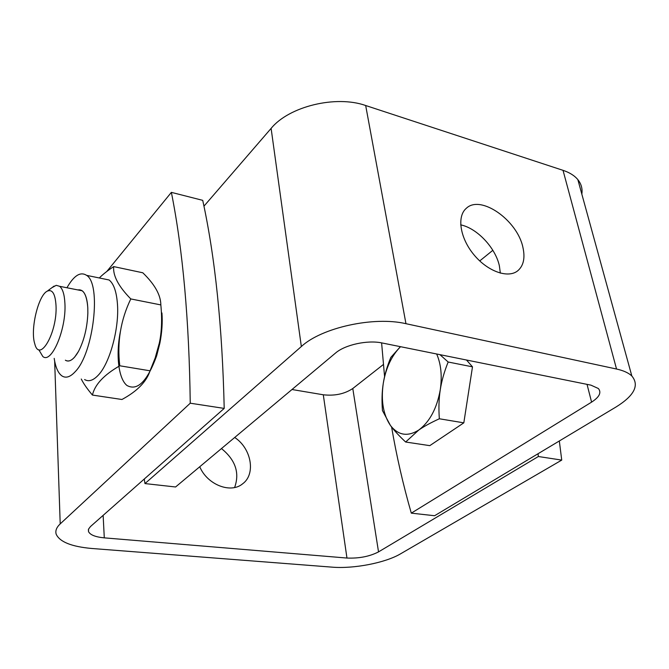 <?xml version="1.0" encoding="UTF-8"?>
<svg xmlns="http://www.w3.org/2000/svg" width="669" height="669" viewBox="0 0 669 669"><rect width="100%" height="100%" fill="white"/><g stroke="black" fill="none" stroke-linecap="round" stroke-linejoin="round"><path stroke-width="1" d="M400.53 346.693C391.666 355.665 385.913 367.891 383.27 383.379C384.55 375.142 387.058 366.503 390.796 357.447L400.422 346.676M390.453 425.492L382.451 410.549C381.681 400.656 381.957 391.599 383.27 383.379C380.845 400.714 383.237 414.755 390.453 425.492C398.256 435.419 407.689 436.941 418.752 430.05L405.648 442.025C399.059 435.862 393.999 430.351 390.453 425.492M439.943 354.654L448.163 362.013C444.258 371.696 441.632 380.937 440.277 389.743C442.251 376.003 441.047 364.087 436.673 353.993M439.341 418.777C430.777 422.691 423.92 426.446 418.752 430.05C429.741 421.796 436.916 408.358 440.277 389.743C438.889 398.532 438.58 408.215 439.341 418.777L463.818 422.841L429.791 445.646L405.648 442.025M466.502 360.022L472.49 366.846L463.818 422.841M472.49 366.846L448.163 362.013M38.827 349.77L42.816 356.502C51.48 364.296 66.465 329.207 64.918 303.534C64.483 294.636 62.735 288.908 59.692 286.324L56.221 285.329L51.948 287.678M77.888 289.928L82.254 290.798C85.423 293.373 87.271 299.076 87.798 307.891C86.828 294.962 83.525 288.975 77.888 289.928M87.856 313.125C87.238 327.718 84.118 340.479 78.499 351.401C73.774 359.604 69.4 362.539 65.37 360.206C68.138 361.954 71.249 360.892 74.685 357.037L78.499 351.401C84.118 340.479 87.238 327.718 87.856 313.125L87.798 307.891M56.02 305.566C57.517 332.418 39.471 363.71 34.738 343.674C30.105 329.633 38.275 295.221 47.307 291.124C52.358 289.008 55.259 293.825 56.02 305.566M144.278 479.021L144.956 483.578L175.579 486.982L335.504 353.073C344.987 344.744 367.649 339.802 382.099 342.971L590.953 385.152L598.37 388.513C601.665 392.536 599.407 397.077 591.58 402.136L411.293 513.148L434.591 515.732L616.249 406.861C634.346 395.546 639.539 385.252 631.837 375.995C628.576 372.876 623.475 370.551 616.534 369.029L405.958 323.696C373.787 316.094 321.63 327.643 301.343 346.525L144.956 483.578M381.606 342.879L384.575 376.614M391.599 427.006C396.483 455.714 403.047 484.423 411.293 513.148M492.836 250.306L479.732 260.935M581.838 194.119C582.632 188.758 581.302 183.925 577.849 179.627C574.546 175.629 569.603 172.535 563.022 170.336L365.675 105.518C335.83 94.931 288.883 106.471 271.112 128.398L203.945 206.177M500.337 273.144L499.383 265.877C495.528 247.814 477.064 228.188 460.682 224.859M522.89 247.279C525.299 257.983 523.559 265.844 517.664 270.861C507.922 278.68 487.433 271.33 473.761 254.554C459.954 237.88 456.735 216.346 466.301 208.318C480.568 194.361 517.304 220.151 522.89 247.279M66.95 287.762C73.899 275.511 80.439 271.38 86.585 275.352C101.554 283.94 93.668 353.015 75.304 371.579C70.421 376.948 66.014 378.428 62.092 376.02C58.186 373.335 55.56 367.448 54.197 358.367M99.313 277.969C102.775 274.449 107.567 270.652 113.697 266.597C112.802 275.62 118.497 286.407 130.79 298.934C120.646 319.991 116.966 342.277 119.776 365.784C103.879 374.916 94.772 384.683 92.439 395.07C87.213 388.906 83.491 383.563 81.275 379.022M102.432 278.613L109.114 279.985C113.78 283.731 116.565 291.826 117.468 304.27C119.291 328.579 109.749 363.367 98.209 375.242C93.217 380.527 88.676 381.966 84.603 379.549M92.439 395.07L121.95 399.493C137.17 391.281 146.536 381.723 150.048 370.802L155.149 358.049L159.297 343.172C161.697 332.175 162.216 319.422 160.844 304.913C160.744 295.029 154.731 284.325 142.806 272.785L113.697 266.597M161.931 312.941C162.651 322.324 161.973 332.368 159.899 343.072L156.663 355.799C147.314 381.38 137.396 391.265 126.918 385.461C118.204 378.386 115.637 353.784 120.671 330.168M150.048 370.802L119.776 365.784M160.844 304.913L130.79 298.934M559.326 440.971L561.734 460.096L538.361 456.517L538.052 453.724M202.724 200.349C215.167 257.431 222.334 326.79 224.207 408.408L190.247 403.206C189.16 320.326 182.871 250.039 171.373 192.363L202.724 200.349M171.373 192.363L106.806 271.472M561.734 460.096L400.564 553.823C385.386 562.872 353.692 568.985 332.05 567.145L91.795 548.48C71.683 546.69 59.834 541.965 56.229 534.322C55.117 530.927 56.447 527.448 60.21 523.886L190.247 403.206M383.354 364.53L352.789 388.513C344.568 393.974 334.734 396.056 323.294 394.785L291.985 389.517M224.207 408.408L90.474 526.553L88.559 529.079L88.5 531.554C90.114 534.907 95.374 537.006 104.289 537.859L346.96 558.046C359.044 558.54 369.564 556.491 378.529 551.892L538.361 456.517M234.694 437.484C251.377 448.33 256.076 474.154 242.621 483.812C230.772 493.889 207.281 484.791 199.747 466.745M234.61 487.509C239.87 472.933 235.488 459.954 221.456 448.565M587.048 384.366L591.58 402.136M271.112 128.398L301.343 346.525M365.675 105.518L405.958 323.696M563.022 170.336L616.534 369.029M54.657 361.143L60.21 523.886M352.789 388.513L378.529 551.892M103.135 515.364L104.289 537.859M323.294 394.785L346.96 558.046M82.254 290.798L59.692 286.324M47.307 291.124L54.105 286.064M577.849 179.627L631.837 375.995M159.899 343.072L159.297 343.172M156.663 355.799L155.149 358.049M109.114 279.985L86.585 275.352M88.408 529.53L88.5 531.554"/></g></svg>
